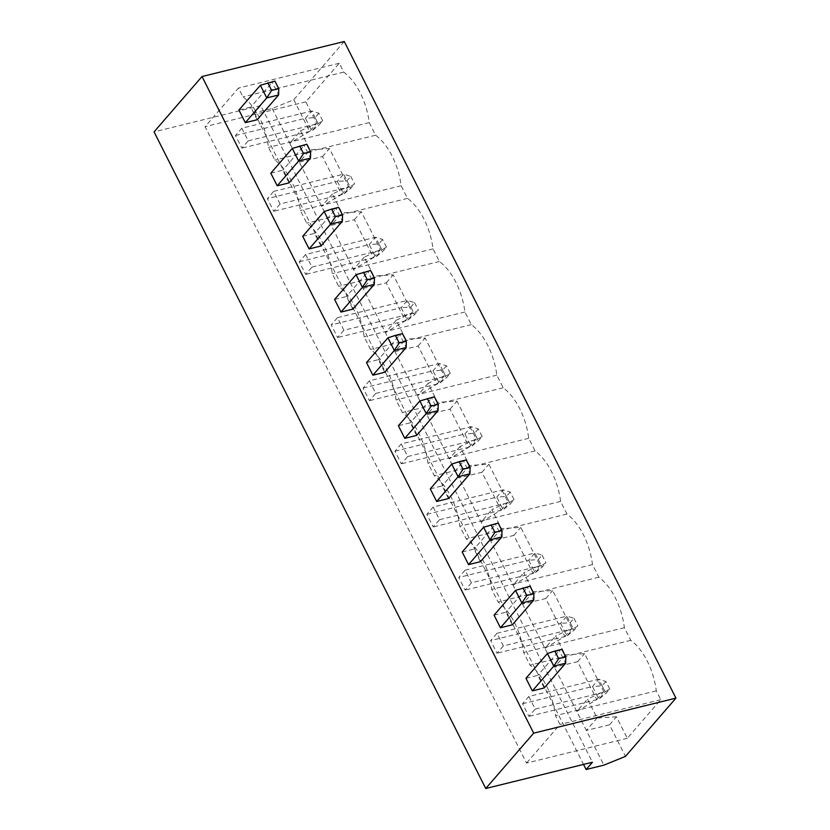 <?xml version="1.0" encoding="UTF-8"?>
<svg xmlns="http://www.w3.org/2000/svg" width="830" height="830" viewBox="0 0 830 830"><rect width="100%" height="100%" fill="white"/><g stroke="black" fill="none" stroke-linecap="round" stroke-linejoin="round"><path stroke-width="0.62" stroke-dasharray="4.15 3.11" d="M344.253 41.5L293.779 99.756L272.219 108.502L254.437 112.88L260.745 105.607L592.433 762.231M260.745 105.607L154.058 131.877M334.604 299.443L346.452 296.528L352.833 309.154M366.497 362.586L378.345 359.66L384.726 372.286M416.619 435.428L410.238 422.802L398.39 425.717M462.175 551.991L474.034 549.076L480.404 561.702M430.282 488.86L442.131 485.934L448.511 498.56M525.961 678.266L537.819 675.35L544.19 687.977M494.068 615.134L505.927 612.208L512.297 624.834M270.819 173.169L282.667 170.254L289.048 182.88M302.711 236.301L314.56 233.386L320.94 246.012M257.155 119.738L250.774 107.112L238.926 110.027M254.437 112.88L583.552 764.42M293.779 99.756L309.725 131.327L316.666 123.317L305.824 101.851L339.263 63.256L343.724 72.096A54.012 30.824 76.2 0 1 369.246 122.601L375.617 135.228A54.012 30.824 76.2 0 1 401.139 185.744L407.509 198.37A54.012 30.824 76.2 0 1 433.032 248.876L439.402 261.502A54.012 30.824 76.2 0 1 464.925 312.018L471.295 324.644A54.012 30.824 76.2 0 1 496.817 375.15L503.188 387.776A54.012 30.824 76.2 0 1 528.71 438.292L535.08 450.918A54.012 30.824 76.2 0 1 560.603 501.424L566.973 514.05A54.012 30.824 76.2 0 1 592.496 564.566L598.876 577.192A54.012 30.824 76.2 0 1 624.388 627.698L630.769 640.324A54.012 30.824 76.2 0 1 656.281 690.84L660.742 699.68L627.304 738.275L616.462 716.809L609.521 724.818L625.467 756.389M356.049 274.689L367.908 271.763L346.452 296.528M370.595 270.507L367.908 271.763L374.288 284.389M387.942 337.82L399.801 334.905L378.345 359.66M402.488 333.639L399.801 334.905L406.181 347.531M419.835 400.963L431.693 398.037L410.238 422.802M434.381 396.782L431.693 398.037L438.074 410.663M483.62 527.237L495.479 524.311L474.034 549.076M498.166 523.056L495.479 524.311L501.86 536.937M451.728 464.095L463.586 461.179L442.131 485.934M466.273 459.913L463.586 461.179L469.967 473.806M547.416 653.511L559.264 650.585L537.819 675.35M561.952 649.33L559.264 650.585L565.645 663.212M515.523 590.369L527.372 587.453L505.927 612.208M530.059 586.188L527.372 587.453L533.752 600.08M292.264 148.414L304.122 145.489L282.667 170.254M306.81 144.233L304.122 145.489L310.503 158.115M324.157 211.546L336.015 208.631L314.56 233.386M338.702 207.365L336.015 208.631L342.396 221.257M260.371 85.272L272.23 82.357L250.774 107.112M274.917 81.091L272.23 82.357L278.61 94.983M272.219 108.502L289.753 143.227L309.725 131.327M616.462 716.809L597.092 718.023L587.515 699.088L603.701 691.556L584.569 653.667L565.189 654.891L555.623 635.946L571.808 628.414L552.676 590.535L533.296 591.749L523.73 572.814L539.915 565.272L520.784 527.392L501.403 528.617L491.837 509.672L508.022 502.14L488.891 464.261L469.51 465.474L459.945 446.54L476.13 438.997L456.998 401.118L437.618 402.343L428.052 383.398L444.237 375.865L425.105 337.986L405.725 339.2L396.159 320.266L412.344 312.723L393.213 274.844L373.832 276.068L364.266 257.124L380.451 249.591L361.32 211.712L341.939 212.926L332.374 193.992L348.558 186.449L329.427 148.57L310.046 149.794L300.481 130.85L289.753 143.227L603.898 765.136M609.521 724.818L586.364 730.41L597.092 718.023M300.481 130.85L316.666 123.317M627.304 738.275L526.552 763.081L205.072 126.658L238.501 88.063L242.972 96.903A54.012 30.824 76.2 0 1 268.484 147.418L274.865 160.045A54.012 30.824 76.2 0 1 300.377 210.55L306.758 223.177A54.012 30.824 76.2 0 1 332.27 273.693L338.65 286.319A54.012 30.824 76.2 0 1 364.163 336.824L370.543 349.451A54.012 30.824 76.2 0 1 396.055 399.967L402.436 412.593A54.012 30.824 76.2 0 1 427.948 463.099L434.329 475.725A54.012 30.824 76.2 0 1 459.841 526.241L466.221 538.867A54.012 30.824 76.2 0 1 491.734 589.373L498.114 601.999A54.012 30.824 76.2 0 1 523.626 652.515L530.007 665.141A54.012 30.824 76.2 0 1 555.519 715.647L559.98 724.486L526.552 763.081M305.824 101.851L205.072 126.658M339.263 63.256L238.501 88.063M343.724 72.096L242.972 96.903M369.246 122.601L268.484 147.418M375.617 135.228L274.865 160.045M401.139 185.744L300.377 210.55M407.509 198.37L306.758 223.177M433.032 248.876L332.27 273.693M439.402 261.502L338.65 286.319M464.925 312.018L364.163 336.824M471.295 324.644L370.543 349.451M496.817 375.15L396.055 399.967M503.188 387.776L402.436 412.593M528.71 438.292L427.948 463.099M535.08 450.918L434.329 475.725M560.603 501.424L459.841 526.241M566.973 514.05L466.221 538.867M592.496 564.566L491.734 589.373M598.876 577.192L498.114 601.999M624.388 627.698L523.626 652.515M630.769 640.324L530.007 665.141M656.281 690.84L555.519 715.647M660.742 699.68L559.98 724.486M332.374 193.992L321.646 206.369L341.618 194.469L322.486 156.579L299.329 162.172L310.046 149.794M364.266 257.124L353.538 269.501L373.51 257.601L354.379 219.722L331.222 225.314L341.939 212.926M565.189 654.891L554.471 667.268L577.628 661.676L596.77 699.566L576.798 711.466L587.515 699.088M396.159 320.266L385.431 332.643L405.403 320.743L386.272 282.854L363.115 288.446L373.832 276.068M533.296 591.749L522.578 604.136L545.735 598.544L564.867 636.423L544.905 648.334L555.623 635.946M428.052 383.398L417.324 395.775L437.296 383.875L418.164 345.996L395.007 351.588L405.725 339.2M501.403 528.617L490.686 540.994L513.843 535.402L532.974 573.291L513.013 585.192L523.73 572.814M459.945 446.54L449.217 458.917L469.189 447.017L450.057 409.128L426.9 414.72L437.618 402.343M469.51 465.474L458.793 477.862L481.95 472.27L501.081 510.149L481.11 522.06L491.837 509.672M596.77 699.566L603.701 691.556M577.628 661.676L584.569 653.667M564.867 636.423L571.808 628.414M545.735 598.544L552.676 590.535M532.974 573.291L539.915 565.272M513.843 535.402L520.784 527.392M501.081 510.149L508.022 502.14M481.95 472.27L488.891 464.261M469.189 447.017L476.13 438.997M450.057 409.128L456.998 401.118M437.296 383.875L444.237 375.865M418.164 345.996L425.105 337.986M405.403 320.743L412.344 312.723M386.272 282.854L393.213 274.844M373.51 257.601L380.451 249.591M354.379 219.722L361.32 211.712M341.618 194.469L348.558 186.449M322.486 156.579L329.427 148.57M369.381 380.773L375.762 393.399L369.454 400.683L363.073 388.056L369.381 380.773L439.319 363.55L445.7 376.177L439.392 383.46L369.454 400.683M401.274 443.915L407.655 456.542L401.346 463.825L394.966 451.198L401.274 443.915L471.212 426.693L477.592 439.319L471.284 446.602L401.346 463.825M503.333 645.948L497.025 653.231L490.644 640.604L496.952 633.321L503.333 645.948L573.271 628.725L566.963 636.008L497.025 653.231M471.44 582.816L465.132 590.099L458.751 577.473L465.059 570.189L471.44 582.816L541.378 565.593L535.07 572.876L465.132 590.099M433.167 507.047L439.547 519.673L433.239 526.957L426.859 514.33L433.167 507.047L503.105 489.825L509.485 502.451L503.177 509.734L433.239 526.957M528.845 696.463L535.226 709.09L528.918 716.373L522.537 703.747L528.845 696.463L598.783 679.241L605.163 691.867L598.855 699.151L528.918 716.373M280.084 203.993L273.776 211.276L267.395 198.64L273.703 191.367L280.084 203.993L350.021 186.771L343.713 194.054L273.776 211.276M305.596 254.499L311.976 267.125L305.668 274.408L299.288 261.782L305.596 254.499L375.534 237.276L381.914 249.903L375.606 257.186L305.668 274.408M343.869 330.267L337.561 337.551L331.18 324.924L337.488 317.641L343.869 330.267L413.807 313.045L407.499 320.328L337.561 337.551M241.81 128.225L248.191 140.851L241.883 148.134L235.502 135.508L241.81 128.225L311.748 111.002L318.129 123.629L311.821 130.912L241.883 148.134M375.762 393.399L445.7 376.177L450.275 373.355L446.488 377.733L439.392 383.46L433.011 370.834L363.073 388.056M450.275 373.355L446.447 365.781L439.319 363.55L433.011 370.834L442.66 370.149L446.488 377.733M407.655 456.542L477.592 439.319L482.168 436.497L478.381 440.865L471.284 446.602L464.904 433.976L394.966 451.198M482.168 436.497L478.339 428.923L471.212 426.693L464.904 433.976L474.553 433.291L478.381 440.865M496.952 633.321L566.89 616.099L560.582 623.382L490.644 640.604M560.582 623.382L566.963 636.008L574.059 630.281L577.846 625.903L573.271 628.725L566.89 616.099L574.018 618.329L570.231 622.697L560.582 623.382M465.059 570.189L534.997 552.967L528.689 560.25L458.751 577.473M528.689 560.25L535.07 572.876L542.166 567.139L545.953 562.771L541.378 565.593L534.997 552.967L542.125 555.197L538.338 559.565L528.689 560.25M439.547 519.673L509.485 502.451L514.061 499.629L510.274 504.007L503.177 509.734L496.797 497.108L426.859 514.33M514.061 499.629L510.232 492.055L503.105 489.825L496.797 497.108L506.445 496.423L510.274 504.007M535.226 709.09L605.163 691.867L609.739 689.045L605.952 693.413L598.855 699.151L592.475 686.524L522.537 703.747M609.739 689.045L605.91 681.472L598.783 679.241L592.475 686.524L602.124 685.839L605.952 693.413M273.703 191.367L343.641 174.144L337.333 181.428L267.395 198.64M337.333 181.428L343.713 194.054L350.81 188.317L354.597 183.949L350.021 186.771L343.641 174.144L350.768 176.375L346.982 180.743L337.333 181.428M311.976 267.125L381.914 249.903L386.49 247.081L382.703 251.459L375.606 257.186L369.226 244.56L299.288 261.782M386.49 247.081L382.661 239.507L375.534 237.276L369.226 244.56L378.874 243.875L382.703 251.459M337.488 317.641L407.426 300.419L401.118 307.702L331.18 324.924M401.118 307.702L407.499 320.328L414.595 314.591L418.382 310.223L413.807 313.045L407.426 300.419L414.554 302.649L410.767 307.017L401.118 307.702M248.191 140.851L318.129 123.629L322.704 120.807L318.917 125.174L311.821 130.912L305.44 118.285L235.502 135.508M322.704 120.807L318.876 113.233L311.748 111.002L305.44 118.285L315.089 117.601L318.917 125.174M446.447 365.781L442.66 370.149M478.339 428.923L474.553 433.291M570.231 622.697L574.059 630.281M574.018 618.329L577.846 625.903M538.338 559.565L542.166 567.139M542.125 555.197L545.953 562.771M510.232 492.055L506.445 496.423M605.91 681.472L602.124 685.839M346.982 180.743L350.81 188.317M350.768 176.375L354.597 183.949M382.661 239.507L378.874 243.875M410.767 307.017L414.595 314.591M414.554 302.649L418.382 310.223M318.876 113.233L315.089 117.601"/><path stroke-width="1.25" d="M533.69 733.16L202.012 76.526L154.058 131.877L485.747 788.5L533.69 733.16L675.942 698.123L625.467 756.389L603.898 765.136L586.125 769.514L592.433 762.231L485.747 788.5M202.012 76.526L344.253 41.5L675.942 698.123M340.985 312.07L352.833 309.154L374.288 284.389L362.43 287.315L340.985 312.07L334.604 299.443L356.049 274.689L362.43 287.315L367.317 279.835L374.423 278.081L374.288 284.389M366.497 362.586L372.877 375.212L384.726 372.286L406.181 347.531L394.323 350.447L387.942 337.82L366.497 362.586M404.77 438.344L416.619 435.428L438.074 410.663L426.215 413.589L419.835 400.963L398.39 425.717L404.77 438.344L426.215 413.589L431.102 406.109L438.209 404.355L438.074 410.663M468.556 564.618L480.404 561.702L501.86 536.937L490.001 539.863L468.556 564.618L462.175 551.991L483.62 527.237L490.001 539.863L494.888 532.383L501.994 530.629L501.86 536.937M430.282 488.86L436.663 501.486L448.511 498.56L469.967 473.806L458.108 476.721L451.728 464.095L430.282 488.86M525.961 678.266L532.341 690.892L544.19 687.977L565.645 663.212L553.786 666.137L547.416 653.511L525.961 678.266M500.449 627.76L512.297 624.834L533.752 600.08L521.894 602.995L500.449 627.76L494.068 615.134L515.523 590.369L521.894 602.995L526.78 595.515L533.887 593.772L533.752 600.08M277.199 185.796L289.048 182.88L310.503 158.115L298.644 161.041L277.199 185.796L270.819 173.169L292.264 148.414L298.644 161.041L303.531 153.56L310.638 151.807L310.503 158.115M302.711 236.301L309.092 248.938L320.94 246.012L342.396 221.257L330.537 224.173L324.157 211.546L302.711 236.301M245.307 122.664L257.155 119.738L278.61 94.983L266.752 97.899L260.371 85.272L238.926 110.027L245.307 122.664L266.752 97.899L271.638 90.418L278.745 88.665L278.61 94.983M583.552 764.42L586.125 769.514M372.877 375.212L394.323 350.447L399.209 342.966L406.316 341.223L406.181 347.531M436.663 501.486L458.108 476.721L462.995 469.24L470.102 467.498L469.967 473.806M532.341 690.892L553.786 666.137L558.673 658.657L565.78 656.904L565.645 663.212M309.092 248.938L330.537 224.173L335.424 216.692L342.531 214.939L342.396 221.257M356.049 274.689L370.595 270.507L374.423 278.081M363.488 272.261L367.317 279.835M399.209 342.966L395.381 335.393L387.942 337.82M395.381 335.393L402.488 333.639L406.316 341.223M419.835 400.963L434.381 396.782L438.209 404.355M427.274 398.535L431.102 406.109M483.62 527.237L498.166 523.056L501.994 530.629M491.059 524.809L494.888 532.383M462.995 469.24L459.166 461.667L451.728 464.095M459.166 461.667L466.273 459.913L470.102 467.498M558.673 658.657L554.845 651.083L547.416 653.511M554.845 651.083L561.952 649.33L565.78 656.904M515.523 590.369L530.059 586.188L533.887 593.772M522.952 587.941L526.78 595.515M292.264 148.414L306.81 144.233L310.638 151.807M299.703 145.987L303.531 153.56M335.424 216.692L331.595 209.119L324.157 211.546M331.595 209.119L338.702 207.365L342.531 214.939M260.371 85.272L274.917 81.091L278.745 88.665M267.81 82.844L271.638 90.418"/></g></svg>

